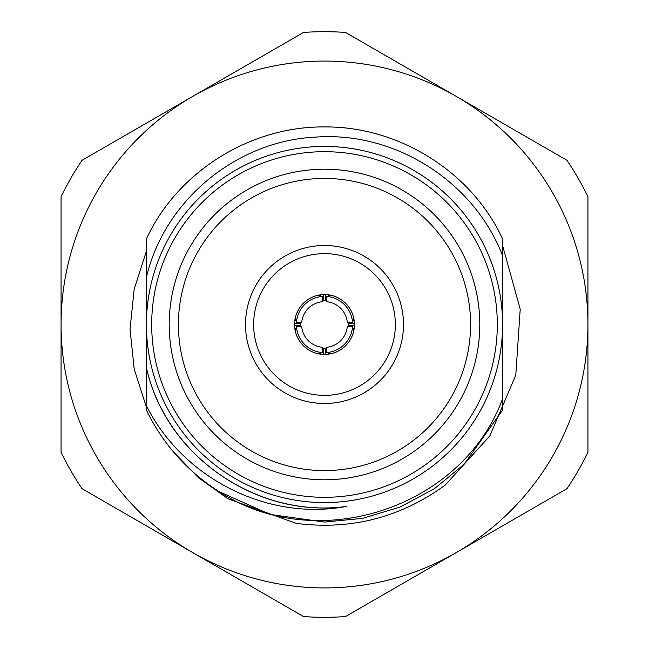 <?xml version="1.0" encoding="UTF-8"?>
<svg xmlns="http://www.w3.org/2000/svg" width="649" height="649" viewBox="0 0 649 649"><rect width="100%" height="100%" fill="white"/><g stroke="black" fill="none" stroke-linecap="round" stroke-linejoin="round"><path stroke-width="0.97" d="M146.423 238.929C177.437 171.596 250.409 126.239 324.5 126.928C398.591 126.239 471.563 171.596 502.577 238.929C471.563 171.596 398.591 126.239 324.5 126.928C250.409 126.239 177.437 171.596 146.423 238.929C177.437 171.596 250.409 126.239 324.5 126.928C398.591 126.239 471.563 171.596 502.577 238.929C471.563 171.596 398.591 126.239 324.5 126.928C250.409 126.239 177.437 171.596 146.423 238.929C177.437 171.596 250.409 126.239 324.5 126.928C398.591 126.239 471.563 171.596 502.577 238.929C471.563 171.596 398.591 126.239 324.5 126.928C250.409 126.239 177.437 171.596 146.423 238.929C177.437 171.596 250.409 126.239 324.5 126.928C398.591 126.239 471.563 171.596 502.577 238.929C471.563 171.596 398.591 126.239 324.5 126.928C250.409 126.239 177.437 171.596 146.423 238.929C177.437 171.596 250.409 126.239 324.5 126.928C398.591 126.239 471.563 171.596 502.577 238.929C471.563 171.596 398.591 126.239 324.5 126.928C250.409 126.239 177.437 171.596 146.423 238.929C177.437 171.596 250.409 126.239 324.5 126.928C398.591 126.239 471.563 171.596 502.577 238.929C471.563 171.596 398.591 126.239 324.5 126.928C250.409 126.239 177.437 171.596 146.423 238.929L146.423 367.65C165.966 455.825 257.101 519.143 346.663 506.382C267.388 521.496 182.556 477.989 146.423 405.722L146.423 410.071A197.572 197.572 0 0 0 219.24 491.699C316.963 555.763 462.461 508.208 502.577 398.77L502.577 255.674C474.005 181.655 395.436 131.439 316.331 137.069C237.161 140.468 164.522 199.9 146.423 277.318M502.577 410.071L464.205 464.205L434.579 488.567L400.108 507.031L362.677 518.348L324.5 522.072L270.146 514.446L219.24 491.699L270.146 514.446L324.5 522.072L362.677 518.348L400.108 507.031L434.579 488.567L464.205 464.205L502.577 410.071L464.205 464.205L434.579 488.567L400.108 507.031L362.677 518.348L324.5 522.072L270.146 514.446L219.24 491.699L270.146 514.446L324.5 522.072L362.677 518.348L400.108 507.031L434.579 488.567L464.205 464.205L502.577 410.071L464.205 464.205L434.579 488.567L400.108 507.031L362.677 518.348L324.5 522.072L270.146 514.446L219.24 491.699L270.146 514.446L324.5 522.072L362.677 518.348L400.108 507.031L434.579 488.567L464.205 464.205L502.577 410.071L464.205 464.205L434.579 488.567L400.108 507.031L362.677 518.348L324.5 522.072L270.146 514.446L219.24 491.699L270.146 514.446L324.5 522.072L362.677 518.348L400.108 507.031L434.579 488.567L464.205 464.205L502.577 410.071L464.205 464.205L434.579 488.567L400.108 507.031L362.677 518.348L324.5 522.072L270.146 514.446L219.24 491.699L270.146 514.446L324.5 522.072L362.677 518.348L400.108 507.031L434.579 488.567L464.205 464.205L502.577 410.071L464.205 464.205L434.579 488.567L400.108 507.031L362.677 518.348L324.5 522.072L270.146 514.446L219.24 491.699L270.146 514.446L324.5 522.072L362.677 518.348L400.108 507.031L434.579 488.567L464.205 464.205L502.577 410.071L502.577 255.795M146.423 410.071L146.423 367.65C165.771 456.685 258.286 518.9 346.663 506.382L345.649 506.504M502.577 255.674L502.577 238.929M146.423 324.5A178.077 178.077 0 0 1 413.535 170.281A178.077 178.077 0 0 1 413.535 478.719A178.077 178.077 0 0 1 146.423 324.5M151.688 324.5A172.812 172.812 0 0 0 410.906 474.159A172.812 172.812 0 0 0 410.906 174.841A172.812 172.812 0 0 0 151.688 324.5M324.5 479.798A155.298 155.298 0 0 1 190.011 246.855A155.298 155.298 0 0 1 458.989 246.855A155.298 155.298 0 0 1 324.5 479.798M146.423 367.65L146.423 281.35M294.565 324.5A29.935 29.935 0 0 1 339.468 298.581A29.935 29.935 0 0 1 339.468 350.419A29.935 29.935 0 0 1 294.565 324.5M296.439 326.69L295.198 330.601A29.935 29.935 0 0 0 318.399 353.802L322.31 352.561A28.142 28.142 0 0 1 296.439 326.69L301.728 326.69A22.877 22.877 0 0 0 322.31 347.272L322.31 352.561M326.69 352.561L330.601 353.802A29.935 29.935 0 0 0 353.802 330.601L352.561 326.69A28.142 28.142 0 0 1 326.69 352.561L326.69 347.272A22.877 22.877 0 0 0 347.272 326.69L352.561 326.69M352.561 322.31L353.802 318.399A29.935 29.935 0 0 0 330.601 295.198L326.69 296.439A28.142 28.142 0 0 1 352.561 322.31L347.272 322.31A22.877 22.877 0 0 0 326.69 301.728L326.69 296.439M322.31 296.439L318.399 295.198A29.935 29.935 0 0 0 295.198 318.399L296.439 322.31A28.142 28.142 0 0 1 322.31 296.439L322.31 301.728A22.877 22.877 0 0 0 301.728 322.31L296.439 322.31M395.355 324.5A70.855 70.855 0 0 0 289.073 263.137A70.855 70.855 0 0 0 289.073 385.863A70.855 70.855 0 0 0 395.355 324.5M403.491 324.5A78.991 78.991 0 0 0 285 256.087A78.991 78.991 0 0 0 285 392.913A78.991 78.991 0 0 0 403.491 324.5M324.5 470.582A146.082 146.082 0 0 0 451.006 251.463A146.082 146.082 0 0 0 197.994 251.463A146.082 146.082 0 0 0 324.5 470.582M325.457 354.419L325.457 348.375A23.899 23.899 0 0 1 323.543 348.375L323.543 354.419M354.419 323.543L348.375 323.543A23.899 23.899 0 0 1 348.375 325.457L354.419 325.457M294.581 325.457L300.625 325.457A23.899 23.899 0 0 1 300.625 323.543L294.581 323.543M323.543 294.581L323.543 300.625A23.899 23.899 0 0 1 325.457 300.625L325.457 294.581M192.785 96.368A263.429 263.429 0 0 0 192.785 552.632A263.429 263.429 0 0 0 587.929 324.5A263.429 263.429 0 0 0 456.215 96.368L345.511 32.45A292.804 292.804 0 0 0 303.489 32.45L192.785 96.368A263.429 263.429 0 0 1 456.215 96.368L566.918 160.279A292.804 292.804 0 0 1 587.929 196.671L587.929 452.329A292.804 292.804 0 0 1 566.918 488.721L345.511 616.55A292.804 292.804 0 0 1 303.489 616.55L82.082 488.721A292.804 292.804 0 0 1 61.071 452.329L61.071 196.671A292.804 292.804 0 0 1 82.082 160.279L192.785 96.368M146.423 251.114L134.173 289.267L130.035 329.148L134.213 369.127L146.423 407.223M173.169 451.526L198.497 477.778L228.034 498.821L296.447 523.419C351.158 530.306 400.782 517.496 445.328 484.99L489.841 435.893L515.793 375.114L520.214 309.175L502.577 245.492"/></g></svg>
